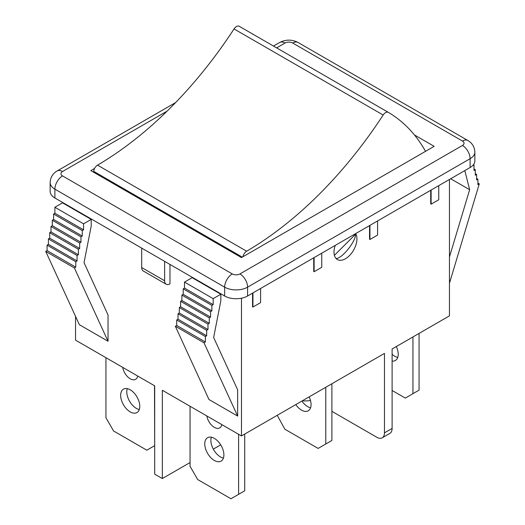 <?xml version="1.0" encoding="UTF-8"?>
<svg xmlns="http://www.w3.org/2000/svg" width="525" height="525" viewBox="0 0 525 525"><rect width="100%" height="100%" fill="white"/><g stroke="black" fill="none" stroke-linecap="round" stroke-linejoin="round"><path stroke-width="0.79" d="M412.945 336.952L412.945 393.678L419.062 390.147L419.062 333.414M392.109 354.277A13.519 7.803 -120 0 0 397.753 357.433M396.316 346.553A13.519 7.803 60 0 1 398.226 354.277A13.519 7.803 60 0 1 395.43 360.465A13.519 7.803 60 0 1 392.109 361.042M412.945 393.678L405.3 398.094L392.109 390.482M325.776 387.279L325.776 444.006L331.892 440.475L331.892 383.742M301.882 401.074A13.519 7.803 -120 0 0 310.583 407.761M309.146 396.88A13.519 7.803 60 0 1 311.056 404.604A13.519 7.803 60 0 1 308.254 410.793A13.519 7.803 60 0 1 295.765 404.604M325.776 444.006L318.13 448.422L284.865 429.22L277.22 415.308M238.606 434.293L238.606 494.333L244.722 490.803L244.722 434.07M211.358 437.207A13.519 7.803 -120 0 0 213.688 449.787A13.519 7.803 -120 0 0 223.414 458.089M223.886 454.932A13.519 7.803 60 0 1 221.084 461.121A13.519 7.803 60 0 1 207.565 453.318A13.519 7.803 60 0 1 207.565 437.706A13.519 7.803 60 0 1 217.987 441.328A13.519 7.803 60 0 1 223.886 454.932M221.819 424.6A10.815 6.241 60 0 1 219.732 427.875A10.815 6.241 60 0 1 212.126 425.696A10.815 6.241 60 0 1 206.837 415.951M238.606 494.333L230.961 498.75L197.695 479.548L190.05 466.298L190.05 406.258M127.247 388.651A13.519 7.803 -120 0 0 129.57 401.225A13.519 7.803 -120 0 0 139.302 409.526M139.775 406.37A13.519 7.803 60 0 1 136.972 412.558A13.519 7.803 60 0 1 123.454 404.755A13.519 7.803 60 0 1 123.454 389.15A13.519 7.803 60 0 1 133.875 392.766A13.519 7.803 60 0 1 139.775 406.37M137.708 376.038A10.815 6.241 60 0 1 135.621 379.312A10.815 6.241 60 0 1 128.015 377.134A10.815 6.241 60 0 1 122.719 367.388M154.494 385.731L154.685 445.666M154.494 445.771L146.843 450.188L113.584 430.986L105.938 417.742L105.938 357.696M242.937 256.745A5.407 3.124 -60 0 1 246.632 251.219A305.629 176.459 120 0 0 383.152 115.028A5.407 3.124 -60 0 1 388.29 112.337A280.626 162.022 -60 0 1 425.532 151.325M388.29 112.337A5.407 3.124 -60 0 1 388.303 112.343L239.183 26.25A5.407 3.124 120 0 0 234.038 28.941A305.629 176.459 -60 0 1 97.525 165.132A5.407 3.124 120 0 0 93.739 171.373A280.626 162.022 120 0 0 93.68 172.266M388.277 112.33L239.197 26.257A5.407 3.124 120 0 0 239.183 26.25M334.392 255.34L355.477 234.301C356.055 241.264 341.545 259.245 336 258.438M355.281 233.828A16.223 9.365 -60 0 1 355.477 234.301M75.541 316.372L75.541 340.148L154.685 385.842L154.685 474.141L162.33 478.551L162.33 390.259L241.474 435.947L384.464 353.397L384.464 432.863A10.815 6.241 60 0 1 382.226 437.811L389.872 433.394A10.815 6.241 -120 0 0 392.109 428.446L392.109 348.981L449.459 315.866L449.459 179.452M50.144 182.543A16.223 9.365 0 0 0 54.895 189.164A10.815 6.241 -60 0 1 62.541 175.921A5.407 3.124 180 0 1 62.541 171.504A10.815 6.241 60 0 0 57.133 170.973C52.769 173.519 50.439 177.378 50.144 182.543L50.144 191.369A16.223 9.365 0 0 0 54.895 197.997L224.648 296.002A16.223 9.365 0 0 0 247.59 296.002L470.105 167.534A16.223 9.365 0 0 0 474.856 160.912L474.856 152.079C474.561 146.915 472.231 143.062 467.867 140.51A10.815 6.241 -60 0 0 462.459 141.041A5.407 3.124 180 0 1 462.459 145.458A10.815 6.241 60 0 1 470.105 158.701A16.223 9.365 0 0 0 474.856 152.079M450.667 178.756L469.645 189.715L449.459 256.988M464.802 170.592L469.645 189.715M473.465 164.706L474.003 165.014L472.703 165.572M474.003 168.991L475.302 169.739L474.003 170.494L474.003 165.014M475.302 173.716L476.602 174.464L475.302 175.212L475.302 169.739M476.602 178.434L477.908 179.189L476.602 179.937L476.602 174.464M449.459 283.257L479.279 183.868L477.908 184.662L477.908 179.189M479.279 183.868L477.908 183.074M141.684 267.527A7.567 4.371 120 0 0 143.253 270.992L166.189 284.235A7.567 4.371 -60 0 1 164.627 280.77L141.684 267.527L141.684 248.102M169.975 264.436L169.975 283.861A7.567 4.371 -60 0 1 166.189 284.235M164.627 261.345L164.627 280.77M75.541 210.354L75.541 209.915M241.474 435.947L241.474 298.22M108.038 314.98L108.038 341.257L79.367 324.699L45.721 251.409L47.093 250.615L75.771 267.173L75.771 261.699L77.07 260.951L77.07 255.472L78.369 254.723L78.369 249.25L79.669 248.496L79.669 243.023L80.968 242.274L80.968 236.801L82.267 236.047L82.267 230.573L83.567 229.825L83.567 223.821L91.219 219.404L91.219 226.026L84.033 262.684L108.038 314.98M237.648 389.812L237.648 416.082L208.976 399.525L175.33 326.242L176.708 325.447L205.38 342.005L205.38 336.532L206.679 335.777L206.679 330.304L207.979 329.556L207.979 324.076L209.278 323.328L209.278 317.855L210.577 317.107L210.577 311.627L211.877 310.879L211.877 305.406L213.176 304.651L213.176 298.653L220.828 294.236L220.828 300.858L213.642 337.516L237.648 389.812M220.828 294.236L192.15 277.679L184.505 282.096L184.505 288.1L183.205 288.848L183.205 294.322L181.906 295.076L181.906 300.549L180.607 301.298L180.607 306.771L179.307 307.525L179.307 312.998L178.008 313.747L178.008 319.22L176.708 319.974L176.708 325.447M108.038 341.257L74.392 267.967L75.771 267.173M184.505 282.096L213.176 298.653M184.505 288.1L213.176 304.651M183.205 288.848L211.877 305.406M183.205 294.322L211.877 310.879M181.906 295.076L210.577 311.627M181.906 300.549L210.577 317.107M180.607 301.298L209.278 317.855M180.607 306.771L209.278 323.328M179.307 307.525L207.979 324.076M179.307 312.998L207.979 329.556M178.008 313.747L206.679 330.304M178.008 319.22L206.679 335.777M176.708 319.974L205.38 336.532M237.648 416.082L204.002 342.799L175.33 326.242M204.002 342.799L205.38 342.005M91.219 219.404L62.541 202.847L54.895 207.263L54.895 213.268L53.596 214.016L53.596 219.496L52.297 220.244L52.297 225.717L50.997 226.472L50.997 231.945L49.698 232.693L49.698 238.166L48.398 238.921L48.398 244.394L47.093 245.142L47.093 250.615M74.392 267.967L45.721 251.409M47.093 245.142L75.771 261.699M48.398 244.394L77.07 260.951M48.398 238.921L77.07 255.472M49.698 238.166L78.369 254.723M49.698 232.693L78.369 249.25M50.997 231.945L79.669 248.496M50.997 226.472L79.669 243.023M52.297 225.717L80.968 242.274M52.297 220.244L80.968 236.801M53.596 219.496L82.267 236.047M53.596 214.016L82.267 230.573M54.895 213.268L83.567 229.825M54.895 207.263L83.567 223.821M321.759 253.175L321.759 267.304L314.114 271.72L314.114 257.591M313.733 257.814L313.733 271.497L314.114 271.72M438.756 185.633L438.756 199.762L431.11 204.173L431.11 190.05M430.723 190.267L430.723 203.956L431.11 204.173M377.58 220.953L377.58 235.075L369.935 239.492L369.935 225.363M369.554 225.586L369.554 239.269L369.935 239.492M260.59 288.494L260.59 302.623L252.945 307.04L252.945 292.911M252.558 293.134L252.558 306.817L252.945 307.04M355.688 233.592A16.223 9.365 -60 0 1 356.245 234.747A16.223 9.365 -60 0 1 351.625 253.109A16.223 9.365 -60 0 1 337.352 259.547A16.223 9.365 -60 0 1 333.998 252.118A16.223 9.365 -60 0 1 335.239 245.392M382.226 437.811A10.815 6.241 60 0 1 376.819 437.273L331.892 411.337M302.367 400.792A16.223 9.365 0 0 0 310.472 400.463M162.33 478.551L190.05 462.551M213.314 449.118L220.69 444.859M414.428 134.945L434.168 146.344L241.474 257.591L90.832 170.625L94.585 168.459M93.739 171.373L242.274 257.125M246.632 251.219L97.525 165.132M234.038 28.941L383.152 115.028M392.109 428.446L384.464 432.863M62.541 171.504L167.114 111.129M276.662 47.887L285.055 43.037A10.815 6.241 -120 0 0 279.648 42.499L273.492 46.056M285.055 43.037A5.407 3.124 180 0 1 292.707 43.037A10.815 6.241 -60 0 1 298.134 42.518M54.895 197.997L54.895 189.164L224.648 287.168A10.815 6.241 -60 0 1 232.293 273.925L62.541 175.921M292.707 43.037L462.459 141.041M224.648 296.002L224.648 287.168A16.223 9.365 0 0 0 247.59 287.168A10.815 6.241 -120 0 0 239.945 273.925A5.407 3.124 180 0 1 232.293 273.925M247.59 296.002L247.59 287.168L470.105 158.701L470.105 167.534M462.459 145.458L239.945 273.925M57.133 170.973L175.645 102.552M467.867 140.51L298.108 42.499C291.959 39.355 285.803 39.355 279.648 42.499"/></g></svg>
